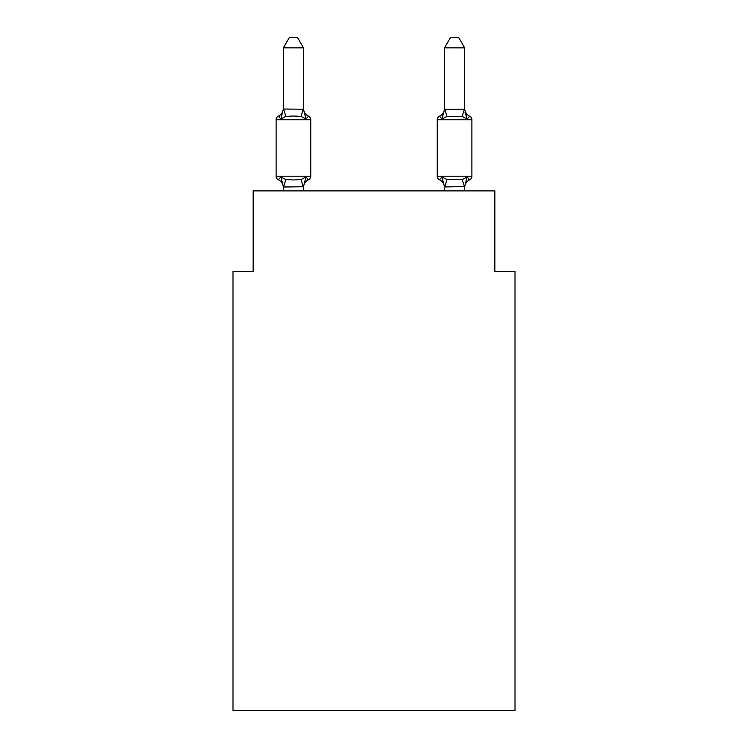 <?xml version="1.0" encoding="UTF-8"?>
<svg xmlns="http://www.w3.org/2000/svg" width="748" height="748" viewBox="0 0 748 748"><rect width="100%" height="100%" fill="white"/><g stroke="black" fill="none" stroke-linecap="round" stroke-linejoin="round"><path stroke-width="1.12" d="M515.007 710.6L515.007 271.468L494.858 271.468L494.858 190.899L253.142 190.899L253.142 271.468L232.993 271.468L232.993 710.6L515.007 710.6M469.632 116.164A8.864 8.864 0 0 1 464.648 108.198A8.864 8.864 0 0 0 469.632 116.164A8.864 8.864 0 0 1 464.648 108.198A8.864 8.864 0 0 0 469.632 116.164A8.864 8.864 0 0 1 464.648 108.198A8.864 8.864 0 0 0 469.632 116.164A8.864 8.864 0 0 1 464.648 108.198A8.864 8.864 0 0 0 469.632 116.164L467.163 118.997L465.06 112.415L467.163 118.997L469.632 116.164L467.163 118.997L465.06 112.415L467.163 118.997L469.632 116.164L467.163 118.997L465.06 112.415L467.163 118.997L469.632 116.164L467.163 118.997L465.06 112.415L467.163 118.997L469.632 116.164L467.163 118.997L465.06 112.415L467.163 118.997L469.632 116.164L467.163 118.997L465.06 112.415L467.163 118.997L469.632 116.164L467.163 118.997L465.06 112.415L467.163 118.997L469.632 116.164L467.163 118.997L465.06 112.415L467.163 118.997L469.632 116.164L467.163 118.997L465.06 112.415L467.163 118.997L465.06 112.415L467.163 118.997L465.06 112.415L467.163 118.997L465.06 112.415L467.163 118.997L465.06 112.415L467.163 118.997L469.632 116.164A4.03 4.03 0 0 1 471.894 119.783L437.253 119.783A4.03 4.03 0 0 1 439.515 116.164A4.03 4.03 0 0 0 437.253 119.783L437.253 176.191A4.03 4.03 0 0 0 439.515 179.81L441.984 176.977L439.515 179.81A4.03 4.03 0 0 1 437.253 176.191A4.03 4.03 0 0 0 439.515 179.81L441.984 176.977L439.515 179.81A4.03 4.03 0 0 1 437.253 176.191A4.03 4.03 0 0 0 439.515 179.81L441.984 176.977L439.515 179.81A4.03 4.03 0 0 1 437.253 176.191A4.03 4.03 0 0 0 439.515 179.81L441.984 176.977L439.515 179.81A4.03 4.03 0 0 1 437.253 176.191A4.03 4.03 0 0 0 439.515 179.81L441.984 176.977L439.515 179.81A4.03 4.03 0 0 1 437.253 176.191A4.03 4.03 0 0 0 439.515 179.81L441.984 176.977L439.515 179.81A4.03 4.03 0 0 1 437.253 176.191A4.03 4.03 0 0 0 439.515 179.81L441.984 176.977L439.515 179.81A4.03 4.03 0 0 1 437.253 176.191A4.03 4.03 0 0 0 439.515 179.81L441.984 176.977L439.515 179.81A4.03 4.03 0 0 1 437.253 176.191A4.03 4.03 0 0 0 439.515 179.81L441.984 176.977L439.515 179.81A4.03 4.03 0 0 1 437.253 176.191A4.03 4.03 0 0 0 439.515 179.81L441.984 176.977L439.515 179.81A4.03 4.03 0 0 1 437.253 176.191A4.03 4.03 0 0 0 439.515 179.81L441.984 176.977L439.515 179.81A4.03 4.03 0 0 1 437.253 176.191A4.03 4.03 0 0 0 439.515 179.81L441.984 176.977L439.515 179.81A4.03 4.03 0 0 1 437.253 176.191A4.03 4.03 0 0 0 439.515 179.81L441.984 176.977L439.515 179.81A4.03 4.03 0 0 1 437.253 176.191A4.03 4.03 0 0 0 439.515 179.81L441.984 176.977L439.515 179.81A4.03 4.03 0 0 1 437.253 176.191A4.03 4.03 0 0 0 439.515 179.81L441.984 176.977L439.515 179.81A4.03 4.03 0 0 1 437.253 176.191A4.03 4.03 0 0 0 439.515 179.81L441.984 176.977L439.515 179.81A4.03 4.03 0 0 1 437.253 176.191A4.03 4.03 0 0 0 439.515 179.81L441.984 176.977L439.515 179.81A4.03 4.03 0 0 1 437.253 176.191A4.03 4.03 0 0 0 439.515 179.81L441.984 176.977L439.515 179.81A4.03 4.03 0 0 1 437.253 176.191A4.03 4.03 0 0 0 439.515 179.81L441.984 176.977L439.515 179.81A4.03 4.03 0 0 1 437.253 176.191A4.03 4.03 0 0 0 439.515 179.81L441.984 176.977L439.515 179.81A4.03 4.03 0 0 1 437.253 176.191A4.03 4.03 0 0 0 439.515 179.81L441.984 176.977L439.515 179.81A4.03 4.03 0 0 1 437.253 176.191A4.03 4.03 0 0 0 439.515 179.81L441.984 176.977L439.515 179.81A4.03 4.03 0 0 1 437.253 176.191A4.03 4.03 0 0 0 439.515 179.81L441.984 176.977L439.515 179.81A4.03 4.03 0 0 1 437.253 176.191A4.03 4.03 0 0 0 439.515 179.81L441.984 176.977L439.515 179.81A4.03 4.03 0 0 1 437.253 176.191A4.03 4.03 0 0 0 439.515 179.81L441.984 176.977L439.515 179.81A4.03 4.03 0 0 1 437.253 176.191A4.03 4.03 0 0 0 439.515 179.81L441.984 176.977L447.014 179.567L462.133 179.567L467.163 176.977L469.632 179.81A4.03 4.03 0 0 0 471.894 176.191A4.03 4.03 0 0 1 469.632 179.81L468.482 179.258L469.632 179.81A4.03 4.03 0 0 0 471.894 176.191A4.03 4.03 0 0 1 469.632 179.81A4.03 4.03 0 0 0 471.894 176.191A4.03 4.03 0 0 1 469.632 179.81L468.482 179.258L469.632 179.81A4.03 4.03 0 0 0 471.894 176.191A4.03 4.03 0 0 1 469.632 179.81A4.03 4.03 0 0 0 471.894 176.191A4.03 4.03 0 0 1 469.632 179.81L468.482 179.258L469.632 179.81A4.03 4.03 0 0 0 471.894 176.191A4.03 4.03 0 0 1 469.632 179.81A4.03 4.03 0 0 0 471.894 176.191A4.03 4.03 0 0 1 469.632 179.81L468.482 179.258L469.632 179.81A4.03 4.03 0 0 0 471.894 176.191A4.03 4.03 0 0 1 469.632 179.81A4.03 4.03 0 0 0 471.894 176.191A4.03 4.03 0 0 1 469.632 179.81L468.482 179.258L469.632 179.81A4.03 4.03 0 0 0 471.894 176.191A4.03 4.03 0 0 1 469.632 179.81A4.03 4.03 0 0 0 471.894 176.191A4.03 4.03 0 0 1 469.632 179.81L468.482 179.258L469.632 179.81A4.03 4.03 0 0 0 471.894 176.191A4.03 4.03 0 0 1 469.632 179.81A4.03 4.03 0 0 0 471.894 176.191A4.03 4.03 0 0 1 469.632 179.81L468.482 179.258L469.632 179.81A4.03 4.03 0 0 0 471.894 176.191A4.03 4.03 0 0 1 469.632 179.81A4.03 4.03 0 0 0 471.894 176.191A4.03 4.03 0 0 1 469.632 179.81L468.482 179.258L469.632 179.81A4.03 4.03 0 0 0 471.894 176.191A4.03 4.03 0 0 1 469.632 179.81A4.03 4.03 0 0 0 471.894 176.191A4.03 4.03 0 0 1 469.632 179.81L468.482 179.258L469.632 179.81A4.03 4.03 0 0 0 471.894 176.191A4.03 4.03 0 0 1 469.632 179.81A4.03 4.03 0 0 0 471.894 176.191A4.03 4.03 0 0 1 469.632 179.81L468.482 179.258L469.632 179.81A4.03 4.03 0 0 0 471.894 176.191A4.03 4.03 0 0 1 469.632 179.81A4.03 4.03 0 0 0 471.894 176.191A4.03 4.03 0 0 1 469.632 179.81L468.482 179.258L469.632 179.81A4.03 4.03 0 0 0 471.894 176.191A4.03 4.03 0 0 1 469.632 179.81A4.03 4.03 0 0 0 471.894 176.191A4.03 4.03 0 0 1 469.632 179.81L468.482 179.258L469.632 179.81A4.03 4.03 0 0 0 471.894 176.191A4.03 4.03 0 0 1 469.632 179.81A4.03 4.03 0 0 0 471.894 176.191A4.03 4.03 0 0 1 469.632 179.81L468.482 179.258M437.253 119.783A4.03 4.03 0 0 1 439.515 116.164L441.984 118.997L442.928 115.809L441.984 118.997L439.515 116.164A4.03 4.03 0 0 0 437.253 119.783A4.03 4.03 0 0 1 439.515 116.164L441.984 118.997L442.928 115.809L441.984 118.997L439.515 116.164A4.03 4.03 0 0 0 437.253 119.783A4.03 4.03 0 0 1 439.515 116.164L441.984 118.997L442.928 115.809L441.984 118.997L439.515 116.164A4.03 4.03 0 0 0 437.253 119.783A4.03 4.03 0 0 1 439.515 116.164L441.984 118.997L442.928 115.809L441.984 118.997L439.515 116.164A4.03 4.03 0 0 0 437.253 119.783A4.03 4.03 0 0 1 439.515 116.164A4.03 4.03 0 0 0 437.253 119.783A4.03 4.03 0 0 1 439.515 116.164A4.03 4.03 0 0 0 437.253 119.783A4.03 4.03 0 0 1 439.515 116.164A4.03 4.03 0 0 0 437.253 119.783A4.03 4.03 0 0 1 439.515 116.164A4.03 4.03 0 0 0 437.253 119.783A4.03 4.03 0 0 1 439.515 116.164A4.03 4.03 0 0 0 437.253 119.783A4.03 4.03 0 0 1 439.515 116.164A4.03 4.03 0 0 0 437.253 119.783A4.03 4.03 0 0 1 439.515 116.164A4.03 4.03 0 0 0 437.253 119.783A4.03 4.03 0 0 1 439.515 116.164A4.03 4.03 0 0 0 437.253 119.783A4.03 4.03 0 0 1 439.515 116.164L441.984 118.997L447.014 116.408L462.133 116.408L467.163 118.997L464.648 109.386L464.648 47.872L444.499 47.872L444.499 109.386L464.648 109.227M464.648 190.899L464.648 186.589L444.499 186.953L441.984 176.977L439.515 179.81A4.03 4.03 0 0 1 437.253 176.191L471.894 176.191A4.03 4.03 0 0 1 469.632 179.81A4.03 4.03 0 0 0 471.894 176.191L471.894 119.783M464.648 187.785L464.648 187.785A8.864 8.864 0 0 1 469.632 179.81L467.163 176.977L469.632 179.81M444.499 187.785L444.499 187.785A8.864 8.864 0 0 0 439.515 179.81M444.499 108.198L444.499 108.198A8.864 8.864 0 0 1 439.515 116.164L441.984 118.997L439.515 116.164L441.984 118.997L442.928 115.809L441.984 118.997L439.515 116.164L441.984 118.997L442.928 115.809L441.984 118.997L439.515 116.164L441.984 118.997L442.928 115.809L441.984 118.997L439.515 116.164L441.984 118.997L442.928 115.809L441.984 118.997L439.515 116.164L441.984 118.997L442.928 115.809L441.984 118.997L439.515 116.164L441.984 118.997L442.928 115.809L441.984 118.997L439.515 116.164L441.984 118.997L442.928 115.809L441.984 118.997L439.515 116.164L441.984 118.997L442.928 115.809L441.984 118.997L439.515 116.164L441.984 118.997L444.499 109.386M303.501 186.748L283.52 187.009L280.837 176.977L278.368 179.81A4.03 4.03 0 0 1 276.106 176.191A4.03 4.03 0 0 0 278.368 179.81L280.837 176.977L278.368 179.81A4.03 4.03 0 0 1 276.106 176.191A4.03 4.03 0 0 0 278.368 179.81L280.837 176.977L278.368 179.81A4.03 4.03 0 0 1 276.106 176.191A4.03 4.03 0 0 0 278.368 179.81L280.837 176.977L278.368 179.81A4.03 4.03 0 0 1 276.106 176.191A4.03 4.03 0 0 0 278.368 179.81L280.837 176.977L278.368 179.81A4.03 4.03 0 0 1 276.106 176.191A4.03 4.03 0 0 0 278.368 179.81L280.837 176.977L278.368 179.81A4.03 4.03 0 0 1 276.106 176.191A4.03 4.03 0 0 0 278.368 179.81L280.837 176.977L278.368 179.81A4.03 4.03 0 0 1 276.106 176.191A4.03 4.03 0 0 0 278.368 179.81L280.837 176.977L278.368 179.81A4.03 4.03 0 0 1 276.106 176.191A4.03 4.03 0 0 0 278.368 179.81L280.837 176.977L278.368 179.81A4.03 4.03 0 0 1 276.106 176.191A4.03 4.03 0 0 0 278.368 179.81L280.837 176.977L278.368 179.81A4.03 4.03 0 0 1 276.106 176.191A4.03 4.03 0 0 0 278.368 179.81L280.837 176.977L278.368 179.81A4.03 4.03 0 0 1 276.106 176.191A4.03 4.03 0 0 0 278.368 179.81L280.837 176.977L278.368 179.81A4.03 4.03 0 0 1 276.106 176.191A4.03 4.03 0 0 0 278.368 179.81L280.837 176.977L278.368 179.81A4.03 4.03 0 0 1 276.106 176.191A4.03 4.03 0 0 0 278.368 179.81L280.837 176.977L278.368 179.81A4.03 4.03 0 0 1 276.106 176.191A4.03 4.03 0 0 0 278.368 179.81L280.837 176.977L278.368 179.81A4.03 4.03 0 0 1 276.106 176.191A4.03 4.03 0 0 0 278.368 179.81L280.837 176.977L278.368 179.81A4.03 4.03 0 0 1 276.106 176.191A4.03 4.03 0 0 0 278.368 179.81L280.837 176.977L278.368 179.81A4.03 4.03 0 0 1 276.106 176.191A4.03 4.03 0 0 0 278.368 179.81L280.837 176.977L278.368 179.81A4.03 4.03 0 0 1 276.106 176.191A4.03 4.03 0 0 0 278.368 179.81L280.837 176.977L278.368 179.81A4.03 4.03 0 0 1 276.106 176.191A4.03 4.03 0 0 0 278.368 179.81L280.837 176.977L278.368 179.81A4.03 4.03 0 0 1 276.106 176.191A4.03 4.03 0 0 0 278.368 179.81L280.837 176.977L278.368 179.81A4.03 4.03 0 0 1 276.106 176.191A4.03 4.03 0 0 0 278.368 179.81L280.837 176.977L278.368 179.81A4.03 4.03 0 0 1 276.106 176.191A4.03 4.03 0 0 0 278.368 179.81L280.837 176.977L278.368 179.81A4.03 4.03 0 0 1 276.106 176.191A4.03 4.03 0 0 0 278.368 179.81L280.837 176.977L278.368 179.81A4.03 4.03 0 0 1 276.106 176.191A4.03 4.03 0 0 0 278.368 179.81L280.837 176.977L278.368 179.81A4.03 4.03 0 0 1 276.106 176.191A4.03 4.03 0 0 0 278.368 179.81L280.837 176.977L278.368 179.81A4.03 4.03 0 0 1 276.106 176.191A4.03 4.03 0 0 0 278.368 179.81L280.837 176.977L285.867 179.567L293.422 179.969L300.986 179.567L306.016 176.977L308.485 179.81A4.03 4.03 0 0 0 310.747 176.191A4.03 4.03 0 0 1 308.485 179.81L307.334 179.258L308.485 179.81A4.03 4.03 0 0 0 310.747 176.191A4.03 4.03 0 0 1 308.485 179.81L307.334 179.258L308.485 179.81A4.03 4.03 0 0 0 310.747 176.191A4.03 4.03 0 0 1 308.485 179.81L307.334 179.258L308.485 179.81A4.03 4.03 0 0 0 310.747 176.191A4.03 4.03 0 0 1 308.485 179.81L307.334 179.258L308.485 179.81A4.03 4.03 0 0 0 310.747 176.191A4.03 4.03 0 0 1 308.485 179.81L307.334 179.258L308.485 179.81A4.03 4.03 0 0 0 310.747 176.191A4.03 4.03 0 0 1 308.485 179.81L307.334 179.258L308.485 179.81A4.03 4.03 0 0 0 310.747 176.191A4.03 4.03 0 0 1 308.485 179.81L307.334 179.258L308.485 179.81A4.03 4.03 0 0 0 310.747 176.191A4.03 4.03 0 0 1 308.485 179.81L307.334 179.258L308.485 179.81A4.03 4.03 0 0 0 310.747 176.191A4.03 4.03 0 0 1 308.485 179.81L307.334 179.258L308.485 179.81A4.03 4.03 0 0 0 310.747 176.191A4.03 4.03 0 0 1 308.485 179.81L307.334 179.258L308.485 179.81A4.03 4.03 0 0 0 310.747 176.191A4.03 4.03 0 0 1 308.485 179.81L307.334 179.258L308.485 179.81A4.03 4.03 0 0 0 310.747 176.191A4.03 4.03 0 0 1 308.485 179.81L307.334 179.258L308.485 179.81A4.03 4.03 0 0 0 310.747 176.191L310.747 119.783A4.03 4.03 0 0 0 308.485 116.164L306.016 118.997L308.485 116.164A4.03 4.03 0 0 1 310.747 119.783A4.03 4.03 0 0 0 308.485 116.164A4.03 4.03 0 0 1 310.747 119.783A4.03 4.03 0 0 0 308.485 116.164A4.03 4.03 0 0 1 310.747 119.783A4.03 4.03 0 0 0 308.485 116.164A4.03 4.03 0 0 1 310.747 119.783A4.03 4.03 0 0 0 308.485 116.164A4.03 4.03 0 0 1 310.747 119.783A4.03 4.03 0 0 0 308.485 116.164A4.03 4.03 0 0 1 310.747 119.783A4.03 4.03 0 0 0 308.485 116.164A4.03 4.03 0 0 1 310.747 119.783A4.03 4.03 0 0 0 308.485 116.164A4.03 4.03 0 0 1 310.747 119.783A4.03 4.03 0 0 0 308.485 116.164A4.03 4.03 0 0 1 310.747 119.783A4.03 4.03 0 0 0 308.485 116.164A4.03 4.03 0 0 1 310.747 119.783A4.03 4.03 0 0 0 308.485 116.164L306.016 118.997L308.485 116.164A4.03 4.03 0 0 1 310.747 119.783A4.03 4.03 0 0 0 308.485 116.164L306.016 118.997L308.485 116.164A4.03 4.03 0 0 1 310.747 119.783A4.03 4.03 0 0 0 308.485 116.164L306.016 118.997L308.485 116.164A4.03 4.03 0 0 1 310.747 119.783L276.106 119.783A4.03 4.03 0 0 1 278.368 116.164L279.518 116.716M303.501 47.872L283.352 47.872L289.401 37.4L297.452 37.4L303.501 47.872L303.501 109.386L306.016 118.997L300.986 116.408L293.422 116.005L285.867 116.408L280.837 118.997L278.368 116.164A8.864 8.864 0 0 0 283.352 108.198M280.837 118.997L278.368 116.164L280.837 118.997L278.368 116.164L280.837 118.997L278.368 116.164L280.837 118.997L278.368 116.164L280.837 118.997L278.368 116.164L280.837 118.997L278.368 116.164L280.837 118.997L278.368 116.164L280.837 118.997L278.368 116.164L280.837 118.997L278.368 116.164L280.837 118.997L278.368 116.164L280.837 118.997L278.368 116.164L280.837 118.997L278.368 116.164L280.837 118.997L283.352 109.021L303.501 109.227M283.352 186.589L283.352 190.899M303.501 186.589L306.016 176.977L308.485 179.81L307.334 179.258M303.501 108.198L303.501 108.198A8.864 8.864 0 0 0 308.485 116.164L306.016 118.997M283.352 109.386L283.352 47.872M306.016 176.977L308.485 179.81A4.03 4.03 0 0 0 310.747 176.191L276.106 176.191L276.106 119.783M444.499 190.899L444.499 186.589M464.648 186.953L462.133 179.567M303.501 190.899L303.501 186.953M283.352 187.785A8.864 8.864 0 0 0 278.368 179.81M308.485 179.81A8.864 8.864 0 0 0 303.501 187.785M464.648 186.589L467.163 176.977M444.499 47.872L450.548 37.4L458.599 37.4L464.648 47.872M285.867 179.567L283.52 187.009M300.986 179.567L303.333 187.009M283.52 108.974L285.867 116.408M303.333 108.974L300.986 116.408M444.667 187.009L447.014 179.567M462.133 116.408L464.48 108.974M447.014 116.408L444.667 108.974"/></g></svg>
